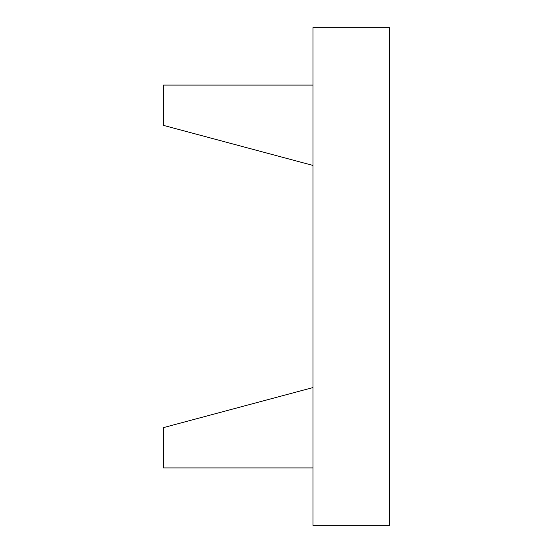<?xml version="1.0" encoding="UTF-8"?>
<svg xmlns="http://www.w3.org/2000/svg" width="553" height="553" viewBox="0 0 553 553"><rect width="100%" height="100%" fill="white"/><g stroke="black" fill="none" stroke-linecap="round" stroke-linejoin="round"><path stroke-width="0.83" d="M312.97 85.079L163.46 85.079L163.46 125.379L312.97 165.437M312.97 467.921L163.46 467.921L163.46 427.621L312.97 387.563M312.97 27.65L312.97 525.35L389.54 525.35L389.54 27.65L312.97 27.65"/></g></svg>
